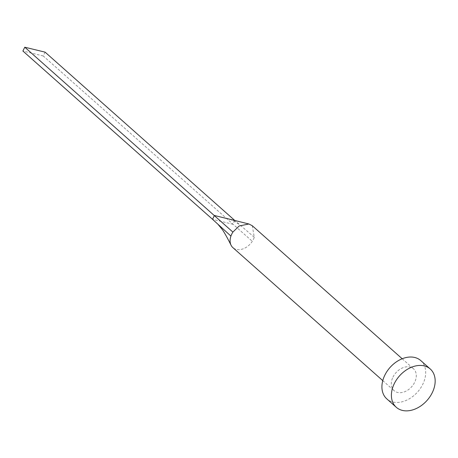 <?xml version="1.0" encoding="UTF-8"?>
<svg xmlns="http://www.w3.org/2000/svg" width="458" height="458" viewBox="0 0 458 458"><rect width="100%" height="100%" fill="white"/><g stroke="black" fill="none" stroke-linecap="round" stroke-linejoin="round"><path stroke-width="0.34" stroke-dasharray="2.29 1.72" d="M392.975 377.106A14.627 10.54 -48.4 0 1 413.511 368.799A14.627 10.54 -48.4 0 1 414.627 382.367A14.627 10.54 -48.4 0 1 394.092 390.674A14.627 10.54 -48.4 0 1 392.975 377.106M252.306 225.754L254.282 237.284A14.627 10.54 -48.4 0 1 253.429 239.328A14.627 10.54 -48.4 0 1 252.306 241.303A14.627 10.54 -48.4 0 1 232.893 247.635M420.788 360.589A25.596 18.446 -48.4 0 1 422.751 384.342A25.596 18.446 -48.4 0 1 386.815 398.884M234.725 220.424L232.847 224.243L212.546 219.308M45.079 52.143L43.201 55.956L252.306 241.303M254.282 237.284L234.805 220.493M43.201 55.956L22.9 51.021M402.187 358.751L413.511 368.799M382.774 380.632L394.092 390.674M225.914 218.289C230.185 218.987 234.908 221.243 240.095 225.055"/><path stroke-width="0.69" d="M382.774 380.632L232.893 247.635A14.627 10.54 -48.4 0 1 231.101 245.293A14.627 10.54 -48.4 0 1 230.924 236.105A14.627 10.54 -48.4 0 1 231.777 234.061A14.627 10.54 -48.4 0 1 232.899 232.086L239.139 225.983L248.894 223.991L252.306 225.754L402.187 358.751M396.296 407.294L386.815 398.884A25.596 18.446 -48.4 0 1 384.852 375.131A25.596 18.446 -48.4 0 1 420.788 360.589L430.274 369.005A25.596 18.446 -48.4 0 1 432.232 392.758A25.596 18.446 -48.4 0 1 396.296 407.294A25.596 18.446 -48.4 0 1 394.338 383.546A25.596 18.446 -48.4 0 1 430.274 369.005M230.924 236.105L212.546 219.308L214.424 215.489L234.805 220.493M232.899 232.086L24.778 47.208L45.079 52.143L234.725 220.424M24.778 47.208L22.9 51.021L212.546 219.308M231.101 245.293C227.838 238.738 224.987 233.597 222.554 229.864L217.842 224.145M248.894 223.991L225.914 218.289"/></g></svg>
